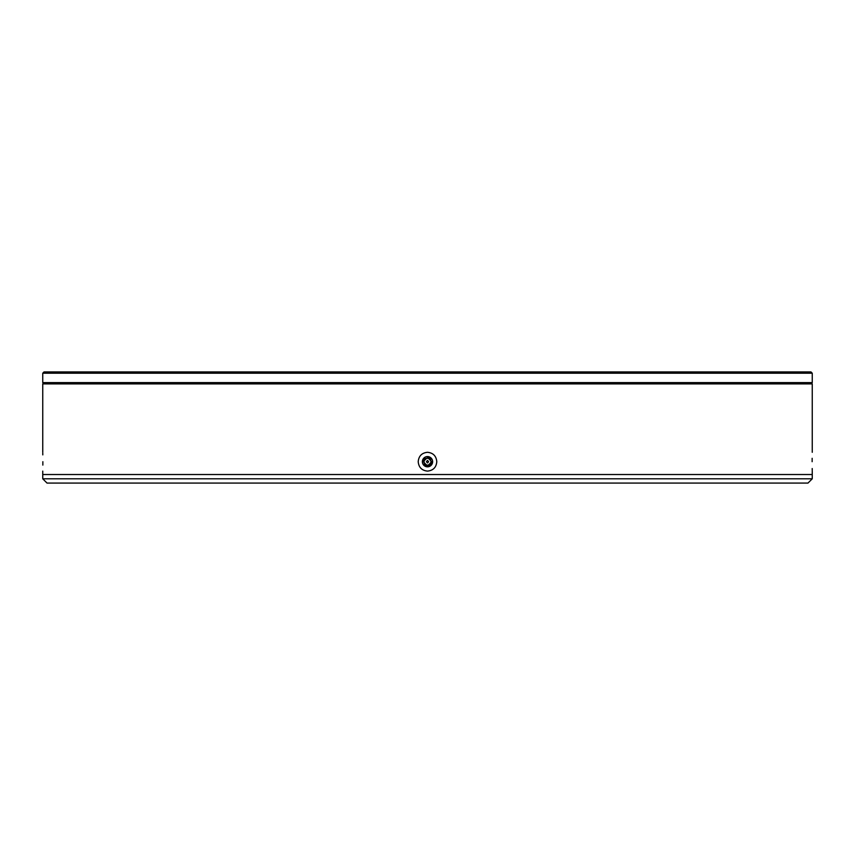 <?xml version="1.0" encoding="UTF-8"?>
<svg xmlns="http://www.w3.org/2000/svg" width="855" height="855" viewBox="0 0 855 855"><rect width="100%" height="100%" fill="white"/><g stroke="black" fill="none" stroke-linecap="round" stroke-linejoin="round"><path stroke-width="1.28" d="M427.5 462.983L426.378 461.7L427.5 460.418L428.622 461.7L427.5 462.983M47.025 483.075L807.975 483.075L812.25 478.8L42.75 478.8L47.025 483.075M812.25 471.105L812.25 474.525L42.75 474.525L812.25 474.525L812.25 478.8M430.92 461.7A3.42 3.42 0 0 1 427.5 465.12A3.42 3.42 0 0 1 424.08 461.7A3.42 3.42 0 0 1 427.5 458.28A3.42 3.42 0 0 1 430.92 461.7M427.5 457.425L431.775 461.7L427.5 465.975L423.225 461.7L427.5 457.425M431.775 461.7A4.275 4.275 0 0 1 427.5 465.975M810.967 371.925L44.033 371.925L42.75 373.208L812.25 373.208L810.967 371.925M42.75 373.208L42.75 382.613L812.25 382.613L812.25 373.208M812.197 468.529L812.229 470.346M812.132 461.7C812.261 473.82 812.261 473.82 812.132 461.7C812.261 449.58 812.261 449.58 812.132 461.7L812.154 458.312M810.967 382.613L812.25 383.895L42.75 383.895L42.75 452.295M427.5 452.295C433.164 452.872 436.264 456.014 436.787 461.7C436.274 467.386 433.175 470.517 427.5 471.105C421.836 470.528 418.736 467.386 418.213 461.7C418.726 456.014 421.825 452.883 427.5 452.295M422.37 461.7A5.13 5.13 0 0 0 427.5 466.83A5.13 5.13 0 0 0 432.63 461.7A5.13 5.13 0 0 0 427.5 456.57A5.13 5.13 0 0 0 422.37 461.7L425.534 456.965M429.466 466.435L432.63 461.7M422.765 463.666L427.5 466.83M42.868 461.7C42.739 473.82 42.739 473.82 42.868 461.7C42.739 449.58 42.739 449.58 42.868 461.7M42.846 465.088L42.857 462.16M42.803 454.871L42.771 453.054M432.235 459.734L427.5 456.57M42.75 471.105L42.75 478.8M812.25 383.895L812.25 452.295M44.033 382.613L42.75 383.895"/></g></svg>

